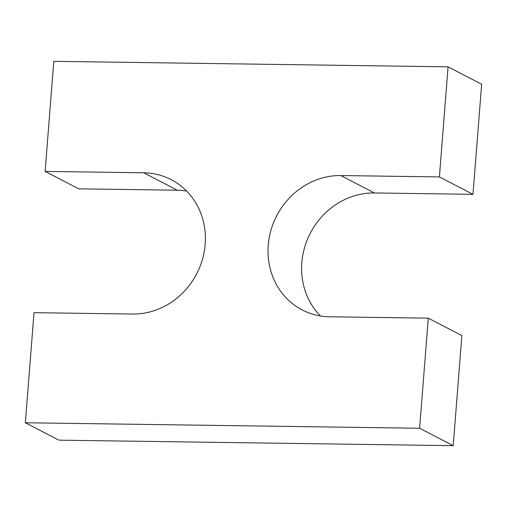 <?xml version="1.0" encoding="UTF-8"?>
<svg xmlns="http://www.w3.org/2000/svg" width="507" height="507" viewBox="0 0 507 507"><rect width="100%" height="100%" fill="white"/><g stroke="black" fill="none" stroke-linecap="round" stroke-linejoin="round"><path stroke-width="0.76" d="M419.619 428.257L25.35 422.756L58.939 440.165L453.207 445.672L461.871 335.583L428.282 318.168L419.619 428.257L453.207 445.672M25.35 422.756L34.013 312.667L132.581 314.042A71.829 65.973 -62.6 0 0 202.426 259.438A71.829 65.973 -62.6 0 0 171.195 179.649A71.829 65.973 -62.6 0 0 143.696 172.792L45.129 171.417L78.718 188.832L177.285 190.207A71.829 65.973 -62.6 0 1 186.601 191.031M340.831 175.549L374.419 192.958L472.987 194.333L439.398 176.924L340.831 175.549A71.829 65.973 -62.6 0 0 270.985 230.153A71.829 65.973 -62.6 0 0 302.216 309.942A71.829 65.973 -62.6 0 0 329.715 316.793L428.282 318.168M374.419 192.958A71.829 65.973 -62.6 0 0 308.117 237.764A71.829 65.973 -62.6 0 0 320.399 315.969M472.987 194.333L481.65 84.244L448.061 66.835L53.793 61.328L45.129 171.417M439.398 176.924L448.061 66.835M143.696 172.792L177.285 190.207"/></g></svg>
